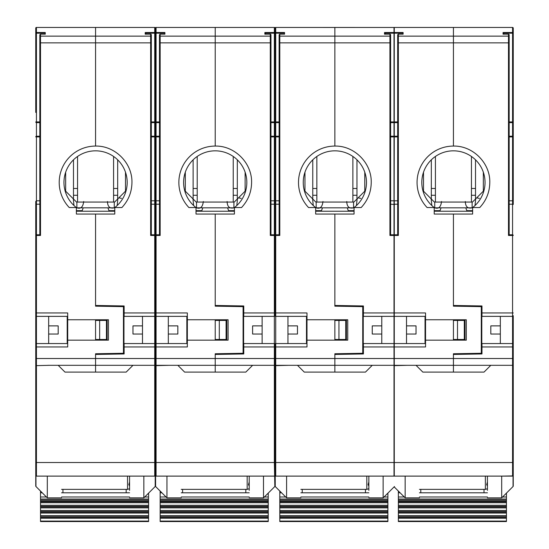 <?xml version="1.0" encoding="UTF-8"?>
<svg xmlns="http://www.w3.org/2000/svg" width="549" height="549" viewBox="0 0 549 549"><rect width="100%" height="100%" fill="white"/><g stroke="black" fill="none" stroke-linecap="round" stroke-linejoin="round"><path stroke-width="0.82" d="M431.816 205.518L431.171 198.841M434.218 207.824L434.733 207.824C438.603 209.162 440.868 207.055 441.526 201.517M471.392 207.824L434.733 207.824L434.733 202.066M472.627 207.824L472.119 207.824C467.727 208.819 465.463 206.719 465.319 201.517M475.681 198.841L475.029 205.518M479.311 198.381L476.8 197.846M479.394 198.402L477.232 197.915M471.44 156.472L471.44 202.066L472.456 202.066L483.333 191.189L483.333 172.221M471.44 202.066L434.389 202.066L423.512 191.189L423.512 172.221M435.412 156.472L435.412 202.066M471.44 195.266L475.516 195.266M431.329 195.266L435.412 195.266M431.329 159.834L431.329 199.006M431.329 188.472L435.412 188.472M471.44 188.472L475.516 188.472M475.516 199.006L475.516 159.834M513.246 347.565L513.246 475.434L513.246 462.519L512.567 462.519L512.567 365.311L453.426 365.311L453.426 372.105L453.426 365.311L453.426 372.105L484.012 372.105L490.813 365.311L512.567 365.311A0.679 0.679 180 0 0 513.246 364.632L513.246 358.511L512.567 358.511L512.567 365.311L513.246 364.632L513.246 462.519M487.416 476.113C487.416 504.799 487.416 504.799 487.416 476.113L487.416 490.394M513.246 358.511L513.246 315.682A0.679 0.679 0 0 1 512.567 316.361L481.974 316.361L481.974 305.965L453.426 305.464L453.426 214.055L472.627 214.055L472.627 207.549L479.737 207.549C486.311 200.481 489.66 192.109 489.79 182.446C490.291 163.012 472.861 145.574 453.426 146.075L453.426 42.87L453.426 146.075A36.371 36.371 0 0 0 427.115 207.549L434.218 207.549L434.218 214.055L453.426 214.055L453.426 306.17L481.295 306.651L481.295 353.268L453.426 353.755L453.426 365.311L393.599 365.311M425.55 316.361L394.278 316.361A0.679 0.679 0 0 1 394.01 316.361L363.417 316.361L363.417 305.965L334.863 305.464L334.863 214.055L354.071 214.055L354.071 207.549L361.173 207.549C367.748 200.481 371.103 192.109 371.234 182.446C371.735 163.012 354.297 145.574 334.863 146.075L334.863 27.45L334.863 36.138L389.927 36.138L389.927 34.168L384.492 34.168L384.492 32.521L394.01 32.521A0.679 0.673 180 0 1 394.148 32.535A0.679 0.673 0 0 1 394.278 32.521L394.278 33.194L403.117 33.194L403.117 34.162L398.361 34.168L398.361 36.138L453.426 36.138L453.426 42.87L453.426 27.45L453.426 36.138L508.491 36.138L508.491 42.87L398.361 42.87L398.361 235.466L397.682 234.787L394.278 234.787L397.682 234.787L397.682 204.201L394.278 204.201L394.278 200.797L397.682 200.797M509.17 121.94L512.567 121.94L512.567 33.194L513.246 33.194L513.246 204.482L513.246 103.246M513.246 65.516L513.246 28.129L513.246 65.516L513.246 28.129L512.567 27.45L394.278 27.45A0.679 0.679 0 0 0 394.148 27.464L394.278 27.45A0.679 0.679 0 0 0 394.148 27.464A0.679 0.679 0 0 1 394.278 27.45L394.278 32.521L403.117 32.521L403.117 34.168L398.265 34.162L397.682 34.745L397.682 234.787L398.361 235.466L394.278 235.466L394.278 312.964L393.599 312.964M503.721 33.194L512.567 33.194L512.567 32.521A0.679 0.673 180 0 1 513.246 33.194L513.246 28.129A0.679 0.679 0 0 0 512.567 27.45A0.679 0.679 0 0 1 513.047 27.649A0.679 0.679 0 0 0 512.567 27.45A0.679 0.679 0 0 1 513.246 28.129A0.679 0.679 0 0 0 512.567 27.45L512.567 32.521L503.049 32.521L503.721 33.194L503.728 34.168L503.728 33.29M501.69 497.868L513.047 486.51L513.246 475.434L513.246 486.03A0.679 0.679 0 0 1 513.047 486.51L513.047 475.914L501.69 476.113L501.69 497.868L487.416 497.868M513.246 463.198L513.246 444.168M513.246 84.896C513.246 61.214 513.246 61.214 513.246 84.896C513.246 108.572 513.246 108.572 513.246 84.896M513.246 475.434A0.679 0.679 0 0 1 512.567 476.113L394.278 476.113L394.278 365.648L407.2 365.311M484.012 372.105L480.615 372.105M466.815 210.658L472.627 210.658M479.737 207.549L472.627 207.549A31.609 31.609 0 0 0 453.426 150.831A31.609 31.609 0 0 0 434.218 207.549M512.567 122.42L512.567 122.619A0.679 0.679 0 0 0 513.246 121.94A0.679 0.679 0 0 1 512.567 122.619L513.246 121.94A0.679 0.48 0 0 1 512.567 122.42L512.567 121.94L513.246 121.94L512.567 122.619L509.17 122.619L512.567 122.619L512.567 200.797L509.17 200.797M509.17 136.9L513.246 136.9L512.567 136.221L509.17 136.221L512.567 136.221A0.679 0.679 0 0 1 513.246 136.9A0.679 0.679 0 0 0 512.567 136.221M512.725 200.817L513.246 201.476L512.567 200.797L512.567 204.201L509.17 204.201L509.17 234.787L509.17 34.841A0.679 0.679 0 0 0 508.491 34.162L503.248 34.168M513.246 204.482L512.567 204.201L512.567 234.787L509.17 234.787L508.491 235.466L508.491 42.87L509.17 42.87L509.17 34.841A0.679 0.673 0 0 0 508.491 34.168L503.145 34.162M481.974 312.964L512.567 312.964L512.567 235.466L513.246 235.466L512.567 234.787A0.679 0.679 0 0 1 513.246 235.466A0.679 0.679 0 0 0 512.567 234.787L512.567 235.466L508.491 235.466M513.246 315.682L512.567 316.361L512.567 312.964L513.246 312.964M481.295 343.557L512.567 343.557A0.679 0.679 0 0 1 513.246 344.237L512.567 343.557L500.331 343.557L500.331 316.361M512.567 476.113L513.047 475.914L512.567 476.113L512.567 462.519L394.278 462.519M453.426 305.464L453.426 306.17M481.295 316.361L481.974 316.361M453.426 354.455L481.974 353.954L481.974 343.557M453.426 339.474L457.502 339.474L457.502 320.444L453.426 320.444M457.502 320.444L464.303 320.444L464.303 339.474L457.502 339.474M500.331 334.039L490.813 334.039L490.813 325.88L500.331 325.88M393.798 475.914L394.278 476.113A0.679 0.679 0 0 1 394.148 476.1M419.436 476.113C419.436 504.799 419.436 504.799 419.436 476.113L394.278 476.113M394.69 365.311L405.835 365.311M365.456 372.105L334.863 372.105L365.456 372.105L372.256 365.311L394.01 365.311A0.679 0.679 180 0 0 394.148 365.298A0.679 0.679 0 0 0 394.278 365.311L394.278 343.557A0.679 0.679 0 0 0 394.01 343.557L381.775 343.557L381.775 316.361M393.599 204.482L394.278 204.201L394.278 235.466M394.148 200.81L394.278 136.221L397.682 136.221L394.278 136.221L394.278 121.94L397.682 121.94M394.278 121.94L394.278 33.194L385.165 33.194L385.172 34.168L385.172 33.29M405.155 476.113L405.155 497.868L394.148 486.853M416.032 365.311L422.833 372.105L453.426 372.105L453.426 353.755M453.426 319.765L453.426 340.16M394.278 346.954L425.55 346.954L425.55 340.16L466.3 340.16L466.3 319.765L425.55 319.765L425.55 312.964L394.278 312.964L394.278 343.557L425.55 343.557M406.521 343.557L406.521 316.361M397.682 122.619L394.278 122.619L397.682 122.619M440.037 210.658L434.218 210.658M426.23 372.105L453.426 372.105M464.982 319.765L464.982 340.16M425.55 319.765L425.55 340.16M406.521 325.88L416.032 325.88L416.032 334.039L406.521 334.039M487.416 481.94L486.689 484.63L487.416 486.105M420.795 489.372L420.795 492.796L484.012 492.796L484.012 489.372M398.361 491.074L398.361 492.796L400.084 492.796M419.436 492.796L420.795 492.796M487.416 492.796L484.012 492.796M398.361 492.796L398.361 496.996L404.284 496.996M419.436 496.996L487.416 496.996M502.561 496.996L506.446 496.996L506.446 493.112M398.361 496.996L398.361 521.55L506.446 521.55L506.446 496.996M506.446 521.09L398.361 521.09M398.361 518.242L506.446 518.242M398.361 517.288L506.446 517.288M398.361 516.849L506.446 516.849M506.446 515.737L398.361 515.737M506.446 515.655L398.361 515.655M398.361 513.068L506.446 513.068M398.361 512.114L506.446 512.114M398.361 511.675L506.446 511.675M506.446 510.563L398.361 510.563M506.446 510.481L398.361 510.481M398.361 507.894L506.446 507.894M398.361 506.94L506.446 506.94M398.361 506.501L506.446 506.501M506.446 505.389L398.361 505.389M506.446 505.306L398.361 505.306M398.361 502.719L506.446 502.719M398.361 501.765L506.446 501.765M398.361 501.326L506.446 501.326M506.446 500.214L398.361 500.214M506.446 500.132L398.361 500.132M439.145 210.658L439.145 211.221M472.627 211.221L434.218 211.221M441.067 207.824L439.824 211.221M465.785 207.824L467.021 211.221M73.971 205.518L73.319 198.841M76.373 207.824L76.881 207.824C80.751 209.162 83.023 207.055 83.681 201.517M113.54 207.824L76.881 207.824L76.881 202.066M114.782 207.824L114.267 207.824C109.882 208.819 107.618 206.719 107.474 201.517M117.829 198.841L117.184 205.518M121.466 198.381L118.955 197.846M121.549 198.402L119.38 197.915M113.588 156.472L113.588 202.066L114.611 202.066L125.488 191.189L125.488 172.221M113.588 202.066L76.544 202.066L65.667 191.189L65.667 172.221M77.56 156.472L77.56 202.066M113.588 195.266L117.671 195.266M73.484 195.266L77.56 195.266M73.484 159.834L73.484 199.006M73.484 188.472L77.56 188.472M113.588 188.472L117.671 188.472M117.671 199.006L117.671 159.834M35.754 347.565L35.754 475.434A0.679 0.679 0 0 0 36.433 476.113L35.953 475.914L36.433 476.113L36.433 462.519L154.722 462.519L154.722 365.311L95.574 365.311L95.574 372.105L95.574 365.311L95.574 372.105L126.167 372.105L132.968 365.311L154.722 365.311A0.679 0.679 180 0 0 155.401 364.632L155.401 358.511L155.401 364.632L154.722 365.311L154.722 343.557L142.479 343.557L142.479 316.361M95.574 354.455L95.574 358.511L95.574 353.755L95.574 354.455L124.129 353.954L124.129 346.954L155.401 346.954L155.401 315.682L155.401 475.434L155.401 365.648L168.996 365.311M129.564 476.113C129.564 504.799 129.564 504.799 129.564 476.113L129.564 490.394M124.129 312.964L154.722 312.964L154.722 316.361L155.401 315.682A0.679 0.679 0 0 0 156.081 316.361L155.401 315.682L155.401 204.482L155.401 315.682A0.679 0.679 0 0 1 154.722 316.361L124.129 316.361L124.129 305.965L95.574 305.464L95.574 214.055L114.782 214.055L114.782 207.549L121.885 207.549C128.459 200.481 131.815 192.109 131.945 182.446C132.446 163.012 115.009 145.574 95.574 146.075L95.574 42.87L95.574 146.075A36.371 36.371 0 0 0 69.263 207.549L76.373 207.549L76.373 214.055L95.574 214.055L95.574 306.17L123.45 306.651L123.45 353.268L95.574 353.755M35.754 112.421L35.754 33.194A0.679 0.673 0 0 1 36.433 32.521L36.433 33.194L45.272 33.194L45.272 34.162L40.509 34.168L40.509 36.138L95.574 36.138L95.574 42.87L95.574 27.45L95.574 36.138L150.639 36.138L150.639 42.87L40.509 42.87L40.509 235.466L39.83 234.787L36.433 234.787L39.83 234.787L39.83 204.201L36.433 204.201L36.433 200.797L39.83 200.797M154.88 200.817L155.401 201.476L155.401 235.466L155.401 112.421L155.401 201.476L154.722 200.797L151.318 200.797M155.401 66.539L155.401 28.129L154.722 27.45L36.433 27.45A0.679 0.679 0 0 0 35.754 28.129L35.754 33.194L36.433 33.194L36.433 121.94L35.754 121.94L36.433 122.619L36.433 121.94L39.83 121.94M155.401 44.881L155.401 58.228L155.401 44.881M151.318 121.94L154.722 121.94L154.722 33.194L155.401 33.194L155.401 28.129A0.679 0.679 0 0 0 154.722 27.45A0.679 0.679 0 0 1 155.401 28.129A0.679 0.679 0 0 0 154.722 27.45L154.722 32.521L145.204 32.521L145.876 33.194L145.883 34.168L145.883 33.29M275.042 66.539L275.042 28.129L274.363 27.45L215.222 27.45L215.222 36.138L215.222 27.45L156.081 27.45A0.679 0.679 0 0 0 155.401 28.129L156.081 27.45A0.679 0.679 0 0 0 155.401 28.129L155.401 33.194A0.679 0.673 0 0 1 156.081 32.521L156.081 121.94L155.401 121.94A0.679 0.48 0 0 1 154.722 122.42L154.722 121.94L155.401 121.94L155.401 136.9L155.401 33.194L155.401 121.94L154.722 122.619L151.318 122.619L154.722 122.619L154.722 204.201L151.318 204.201L151.318 234.787L151.318 34.841A0.679 0.679 0 0 0 150.639 34.162L145.396 34.168M245.815 372.105L252.609 365.311L274.363 365.311L215.222 365.311L215.222 372.105L245.815 372.105L215.222 372.105L215.222 365.311L156.081 365.311L155.401 364.632L155.401 462.519L154.722 462.519L154.722 476.113L143.845 476.113L143.845 497.868L129.564 497.868M155.401 486.03A0.679 0.679 -0 0 0 155.6 486.51L155.401 486.03A0.679 0.679 0 0 1 155.202 486.51L155.401 475.434A0.679 0.679 0 0 1 154.722 476.113L36.433 476.113A0.679 0.679 0 0 1 35.754 475.434L35.754 486.03L35.754 475.434A0.679 0.679 0 0 0 36.433 476.113L61.584 476.113C61.584 504.799 61.584 504.799 61.584 476.113M155.401 103.246L155.401 112.421L155.401 103.246M155.401 84.896C155.401 61.214 155.401 61.214 155.401 84.896C155.401 108.572 155.401 108.572 155.401 84.896C155.401 61.214 155.401 61.214 155.401 84.896C155.401 108.572 155.401 108.572 155.401 84.896M35.754 466.938L35.754 365.648L49.348 365.311M126.167 372.105L122.77 372.105M108.963 210.658L114.782 210.658M121.885 207.549L114.782 207.549A31.609 31.609 0 0 0 95.574 150.831A31.609 31.609 0 0 0 76.373 207.549M154.722 122.42L154.722 122.619A0.679 0.679 0 0 0 155.401 121.94A0.679 0.679 0 0 0 156.081 122.619L159.478 122.619L156.081 122.619L155.401 121.94L154.722 122.619A0.679 0.679 0 0 0 155.401 121.94L156.081 122.619L156.081 121.94L159.478 121.94M154.722 136.221A0.679 0.679 0 0 1 155.401 136.9A0.679 0.679 0 0 1 156.081 136.221A0.679 0.679 0 0 0 155.401 136.9A0.679 0.679 0 0 1 156.081 136.221L155.401 136.9L154.722 136.221L151.318 136.221L154.722 136.221A0.679 0.679 0 0 1 155.401 136.9L156.081 136.221L159.478 136.221L156.081 136.221L156.081 122.619A0.679 0.679 0 0 1 155.401 121.94M187.346 316.361L156.081 316.361L156.081 312.964L154.722 312.964L154.722 234.787A0.679 0.679 0 0 1 155.401 235.466A0.679 0.679 0 0 1 156.081 234.787L159.478 234.787L156.081 234.787A0.679 0.679 0 0 0 155.401 235.466A0.679 0.679 0 0 1 156.081 234.787L155.401 235.466A0.679 0.679 0 0 0 154.722 234.787L155.401 235.466L156.081 234.787L156.081 204.201L154.722 204.201L154.722 234.787L151.318 234.787L150.639 235.466L150.639 42.87L151.318 42.87L151.318 34.841A0.679 0.673 0 0 0 150.639 34.168L145.3 34.162M155.401 344.237L154.722 343.557A0.679 0.679 0 0 1 155.401 344.237L156.081 343.557A0.679 0.679 0 0 0 155.401 344.237A0.679 0.679 0 0 0 154.722 343.557L123.45 343.557M154.722 476.113L155.202 475.914L154.722 476.113L155.202 475.914L155.202 486.51L143.845 497.868M58.187 365.311L64.988 372.105L95.574 372.105L95.574 358.511L95.574 365.311L47.989 365.311M95.574 305.464L95.574 306.17M123.45 316.361L124.129 316.361M124.129 346.954L124.129 343.557M95.574 339.474L99.657 339.474L99.657 320.444L95.574 320.444M99.657 320.444L106.451 320.444L106.451 339.474L99.657 339.474M142.479 334.039L132.968 334.039L132.968 325.88L142.479 325.88M35.754 310.247L35.754 315.682A0.679 0.679 0 0 0 36.433 316.361L35.754 315.682A0.679 0.679 0 0 0 36.433 316.361L36.433 343.557A0.679 0.679 0 0 0 35.754 344.237L35.754 346.954L36.433 346.954L36.433 343.557L35.754 344.237L35.754 201.476L35.754 310.247M36.227 365.277A0.679 0.679 0 0 0 36.433 365.311L36.433 358.511L35.754 358.511L35.754 365.311M35.754 358.511L35.754 346.954M35.754 65.516L35.754 28.129L35.754 66.539L35.754 28.129L36.433 27.45A0.679 0.679 0 0 0 35.754 28.129A0.679 0.679 0 0 1 36.433 27.45L36.433 33.194L36.433 32.521L45.272 32.521L45.272 34.168L40.413 34.162L39.83 34.745L39.83 234.787L40.509 235.466L36.433 235.466L36.433 312.964L35.754 312.964M35.754 84.896C35.754 61.214 35.754 61.214 35.754 84.896C35.754 108.572 35.754 108.572 35.754 84.896M35.754 486.03A0.679 0.679 -0 0 0 35.953 486.51L35.754 486.03M36.433 365.311L35.754 364.632A0.679 0.679 0 0 0 35.809 364.9M35.754 235.466A0.679 0.679 0 0 1 36.433 234.787L36.433 235.466L35.754 235.466A0.679 0.679 0 0 1 36.433 234.787A0.679 0.679 0 0 0 35.754 235.466A0.679 0.679 0 0 1 36.433 234.787L35.754 235.466L36.433 234.787L36.433 204.201L35.754 204.482M36.433 200.797L35.754 201.476L36.433 200.797L35.754 201.476L36.433 200.797L36.433 136.221L39.83 136.221L36.433 136.221L36.433 122.619L39.83 122.619L36.433 122.619A0.679 0.679 0 0 1 35.754 121.94A0.679 0.679 0 0 0 36.433 122.619M35.754 136.9A0.679 0.679 0 0 1 36.433 136.221A0.679 0.679 0 0 0 35.754 136.9L36.433 136.221L35.754 136.9A0.679 0.679 0 0 1 36.433 136.221A0.679 0.679 0 0 0 35.754 136.9L39.83 136.9M47.31 476.113L47.31 497.868L35.953 486.51L35.953 475.914M95.574 319.765L95.574 340.16M155.868 365.277A0.679 0.679 0 0 0 156.081 365.311L156.081 358.511L36.433 358.511L36.433 346.954L67.705 346.954L67.705 340.16L108.448 340.16L108.448 319.765L67.705 319.765L67.705 312.964L36.433 312.964L36.433 316.361L67.705 316.361M67.705 343.557L36.433 343.557M48.669 343.557L48.669 316.361M82.185 210.658L76.373 210.658M68.385 372.105L95.574 372.105M107.13 319.765L107.13 340.16M67.705 319.765L67.705 340.16M48.669 325.88L58.187 325.88L58.187 334.039L48.669 334.039M129.564 481.94L128.843 484.63L129.564 486.105M62.943 489.372L62.943 492.796L126.167 492.796L126.167 489.372M40.509 491.074L40.509 492.796L42.239 492.796M61.584 492.796L62.943 492.796M129.564 492.796L126.167 492.796M40.509 492.796L40.509 496.996L46.439 496.996M61.584 496.996L129.564 496.996M144.716 496.996L148.601 496.996L148.601 493.112M40.509 496.996L40.509 521.55L148.601 521.55L148.601 496.996M148.601 521.09L40.509 521.09M40.509 518.242L148.601 518.242M40.509 517.288L148.601 517.288M40.509 516.849L148.601 516.849M148.601 515.737L40.509 515.737M148.601 515.655L40.509 515.655M40.509 513.068L148.601 513.068M40.509 512.114L148.601 512.114M40.509 511.675L148.601 511.675M148.601 510.563L40.509 510.563M148.601 510.481L40.509 510.481M40.509 507.894L148.601 507.894M40.509 506.94L148.601 506.94M40.509 506.501L148.601 506.501M148.601 505.389L40.509 505.389M148.601 505.306L40.509 505.306M40.509 502.719L148.601 502.719M40.509 501.765L148.601 501.765M40.509 501.326L148.601 501.326M148.601 500.214L40.509 500.214M148.601 500.132L40.509 500.132M81.3 210.658L81.3 211.221M114.782 211.221L76.373 211.221M83.215 207.824L81.979 211.221M107.933 207.824L109.176 211.221M193.612 205.518L192.967 198.841M196.014 207.824L196.528 207.824C200.399 209.162 202.663 207.055 203.322 201.517M233.188 207.824L196.528 207.824L196.528 202.066M234.423 207.824L233.915 207.824C229.53 208.819 227.259 206.719 227.114 201.517M237.477 198.841L236.825 205.518M241.114 198.381L238.595 197.846M241.189 198.402L239.028 197.915M233.236 156.472L233.236 202.066L234.258 202.066L245.129 191.189L245.129 172.221M233.236 202.066L196.185 202.066L185.308 191.189L185.308 172.221M197.208 156.472L197.208 202.066M233.236 195.266L237.312 195.266M193.124 195.266L197.208 195.266M193.124 159.834L193.124 199.006M193.124 188.472L197.208 188.472M233.236 188.472L237.312 188.472M237.312 199.006L237.312 159.834M275.042 347.565L275.042 475.434L275.042 365.648L288.637 365.311M249.212 476.113C249.212 504.799 249.212 504.799 249.212 476.113L249.212 490.394M243.77 312.964L274.363 312.964L274.363 316.361L275.042 315.682A0.679 0.679 0 0 0 275.722 316.361L275.042 315.682L275.042 204.482L275.042 315.682A0.679 0.679 0 0 1 274.363 316.361L243.77 316.361L243.77 305.965L215.222 305.464L215.222 214.055L234.423 214.055L234.423 207.549L241.533 207.549C248.107 200.481 251.456 192.109 251.593 182.446C252.094 163.012 234.656 145.574 215.222 146.075L215.222 42.87L215.222 146.075A36.371 36.371 0 0 0 188.911 207.549L196.014 207.549L196.014 214.055L215.222 214.055L215.222 306.17L243.09 306.651L243.09 353.268L215.222 353.755L215.222 372.105L242.411 372.105M154.722 27.45A0.679 0.679 0 0 1 155.401 28.129A0.679 0.679 0 0 0 154.722 27.45A0.679 0.679 0 0 1 155.401 28.129A0.679 0.679 0 0 1 156.081 27.45L156.081 33.194L164.913 33.194L164.913 34.162L160.157 34.168L160.157 36.138L215.222 36.138L215.222 42.87L215.222 36.138L270.286 36.138L270.286 42.87L160.157 42.87L160.157 235.466L159.478 234.787L159.478 204.201L156.081 204.201L156.081 200.797L159.478 200.797M274.521 200.817L275.042 201.476L275.042 235.466L275.042 112.421L275.042 201.476L274.363 200.797L270.966 200.797M275.042 44.881L275.042 58.228L275.042 44.881M270.966 121.94L274.363 121.94L274.363 33.194L275.042 33.194L275.042 28.129A0.679 0.679 0 0 0 274.363 27.45A0.679 0.679 0 0 1 275.042 28.129A0.679 0.679 0 0 0 274.363 27.45L274.363 32.521L264.844 32.521L265.517 33.194L265.524 34.168L265.524 33.29M390.607 121.94L394.01 121.94L394.01 27.45A0.679 0.679 0 0 1 394.148 27.464A0.679 0.679 0 0 0 394.01 27.45A0.679 0.679 0 0 1 394.148 27.464L275.722 27.45A0.679 0.679 0 0 0 275.042 28.129L275.722 27.45A0.679 0.679 0 0 0 275.042 28.129L275.042 33.194A0.679 0.673 0 0 1 275.722 32.521L275.722 121.94L275.042 121.94A0.679 0.48 0 0 1 274.363 122.42L274.363 121.94L275.042 121.94L275.042 136.9L275.042 33.194L275.042 121.94L274.363 122.619L270.966 122.619L274.363 122.619L274.363 204.201L270.966 204.201L270.966 234.787L270.966 34.841A0.679 0.679 0 0 0 270.286 34.162L265.043 34.168M243.09 343.557L274.363 343.557A0.679 0.679 0 0 1 275.042 344.237L275.722 343.557A0.679 0.679 0 0 0 275.042 344.237L275.042 358.511L275.042 344.237L274.363 343.557L262.127 343.557L262.127 316.361M275.722 365.648L275.722 462.519L394.01 462.519L394.01 365.311L334.863 365.311L334.863 372.105L334.863 365.311L275.722 365.311L275.042 364.632L275.042 358.511L275.042 364.632L274.363 365.311A0.679 0.679 180 0 0 275.042 364.632L275.042 462.519L274.363 462.519L274.363 316.361M275.042 486.03A0.679 0.679 -0 0 0 275.241 486.51L275.042 486.03A0.679 0.679 0 0 1 274.843 486.51L275.042 475.434A0.679 0.679 0 0 1 274.363 476.113L263.486 476.113L263.486 497.868L249.212 497.868M275.042 103.246L275.042 112.421L275.042 103.246M275.042 84.896C275.042 61.214 275.042 61.214 275.042 84.896C275.042 108.572 275.042 108.572 275.042 84.896C275.042 61.214 275.042 61.214 275.042 84.896C275.042 108.572 275.042 108.572 275.042 84.896M228.61 210.658L234.423 210.658M241.533 207.549L234.423 207.549A31.609 31.609 0 0 0 215.222 150.831A31.609 31.609 0 0 0 196.014 207.549M274.363 476.113L156.081 476.113L155.6 475.914L156.081 476.113L156.081 462.519L274.363 462.519L274.843 486.51L263.486 497.868M274.363 122.42L274.363 122.619A0.679 0.679 0 0 0 275.042 121.94A0.679 0.679 0 0 0 275.722 122.619L279.118 122.619L275.722 122.619L275.042 121.94L274.363 122.619A0.679 0.679 0 0 0 275.042 121.94L275.722 122.619L275.722 121.94L279.118 121.94M274.363 136.221A0.679 0.679 0 0 1 275.042 136.9A0.679 0.679 0 0 1 275.722 136.221A0.679 0.679 0 0 0 275.042 136.9A0.679 0.679 0 0 1 275.722 136.221L275.042 136.9L274.363 136.221L270.966 136.221L274.363 136.221A0.679 0.679 0 0 1 275.042 136.9L275.722 136.221L279.118 136.221L275.722 136.221L275.722 122.619A0.679 0.679 0 0 1 275.042 121.94M306.994 316.361L275.722 316.361L275.722 312.964L274.363 312.964L274.363 234.787A0.679 0.679 0 0 1 275.042 235.466A0.679 0.679 0 0 1 275.722 234.787L279.118 234.787L275.722 234.787A0.679 0.679 0 0 0 275.042 235.466A0.679 0.679 0 0 1 275.722 234.787L275.042 235.466A0.679 0.679 0 0 0 274.363 234.787L275.042 235.466L275.722 234.787L275.722 204.201L274.363 204.201L274.363 234.787L270.966 234.787L270.286 235.466L270.286 42.87L270.966 42.87L270.966 34.841A0.679 0.673 0 0 0 270.286 34.168L264.941 34.162M215.222 305.464L215.222 306.17M243.09 316.361L243.77 316.361M215.222 354.455L243.77 353.954L243.77 343.557M155.401 475.434A0.679 0.679 0 0 0 156.081 476.113A0.679 0.679 0 0 1 155.401 475.434A0.679 0.679 0 0 0 156.081 476.113L181.232 476.113C181.232 504.799 181.232 504.799 181.232 476.113M215.222 339.474L219.298 339.474L219.298 320.444L215.222 320.444M219.298 320.444L226.099 320.444L226.099 339.474L219.298 339.474M262.127 334.039L252.609 334.039L252.609 325.88L262.127 325.88M155.401 312.964L155.401 310.858M156.081 365.311L155.401 364.632L156.081 365.311L155.401 365.311L167.637 365.311M156.081 200.797L155.401 201.476L156.081 200.797L155.401 201.476L156.081 200.797L156.081 136.221A0.679 0.679 0 0 0 155.401 136.9L151.318 136.9M159.478 34.841L160.061 34.162L164.913 34.168L164.913 32.521L156.081 32.521L156.081 33.194L155.401 33.194A0.679 0.673 180 0 0 154.722 32.521L154.722 33.194L145.876 33.194M166.958 476.113L166.958 497.868L155.6 486.51L155.6 475.914M177.835 365.311L184.629 372.105L215.222 372.105L215.222 353.755M215.222 319.765L215.222 340.16M275.516 365.277A0.679 0.679 0 0 0 275.722 365.311L275.722 358.511L156.081 358.511L156.081 346.954L187.346 346.954L187.346 340.16L228.096 340.16L228.096 319.765L187.346 319.765L187.346 312.964L156.081 312.964L156.081 235.466L150.639 235.466M187.346 343.557L156.081 343.557L156.081 346.954L155.401 346.954M168.317 343.557L168.317 316.361M201.833 210.658L196.014 210.658M188.026 372.105L215.222 372.105M226.778 319.765L226.778 340.16M187.346 319.765L187.346 340.16M155.401 235.466A0.679 0.679 0 0 1 156.081 234.787L156.081 235.466L160.157 235.466L159.478 234.787L159.478 34.745M168.317 325.88L177.835 325.88L177.835 334.039L168.317 334.039M249.212 481.94L248.484 484.63L249.212 486.105M182.591 489.372L182.591 492.796L245.815 492.796L245.815 489.372M160.157 491.074L160.157 492.796L161.886 492.796M181.232 492.796L182.591 492.796M249.212 492.796L245.815 492.796M160.157 492.796L160.157 496.996L166.086 496.996M181.232 496.996L249.212 496.996M264.357 496.996L268.248 496.996L268.248 493.112M160.157 496.996L160.157 521.55L268.248 521.55L268.248 496.996M268.248 521.09L160.157 521.09M160.157 518.242L268.248 518.242M160.157 517.288L268.248 517.288M160.157 516.849L268.248 516.849M268.248 515.737L160.157 515.737M268.248 515.655L160.157 515.655M160.157 513.068L268.248 513.068M160.157 512.114L268.248 512.114M160.157 511.675L268.248 511.675M268.248 510.563L160.157 510.563M268.248 510.481L160.157 510.481M160.157 507.894L268.248 507.894M160.157 506.94L268.248 506.94M160.157 506.501L268.248 506.501M268.248 505.389L160.157 505.389M268.248 505.306L160.157 505.306M160.157 502.719L268.248 502.719M160.157 501.765L268.248 501.765M160.157 501.326L268.248 501.326M268.248 500.214L160.157 500.214M268.248 500.132L160.157 500.132M200.948 210.658L200.948 211.221M234.423 211.221L196.014 211.221M202.862 207.824L201.627 211.221M227.581 207.824L228.816 211.221M313.259 205.518L312.607 198.841M315.661 207.824L316.169 207.824C320.04 209.162 322.311 207.055 322.97 201.517M352.829 207.824L316.169 207.824L316.169 202.066M354.071 207.824L353.563 207.824C349.171 208.819 346.906 206.719 346.762 201.517M357.118 198.841L356.473 205.518M360.755 198.381L358.243 197.846M360.837 198.402L358.669 197.915M352.877 156.472L352.877 202.066L353.899 202.066L364.776 191.189L364.776 172.221M352.877 202.066L315.833 202.066L304.956 191.189L304.956 172.221M316.848 156.472L316.848 202.066M352.877 195.266L356.96 195.266M312.772 195.266L316.848 195.266M312.772 159.834L312.772 199.006M312.772 188.472L316.848 188.472M352.877 188.472L356.96 188.472M356.96 199.006L356.96 159.834M368.853 476.113C368.853 504.799 368.853 504.799 368.853 476.113L368.853 490.394M274.363 27.45A0.679 0.679 0 0 1 275.042 28.129A0.679 0.679 0 0 0 274.363 27.45A0.679 0.679 0 0 1 275.042 28.129A0.679 0.679 0 0 1 275.722 27.45L275.722 33.194L284.56 33.194L284.56 34.162L279.805 34.168L279.805 36.138L334.863 36.138L334.863 146.075A36.371 36.371 0 0 0 308.552 207.549L315.661 207.549L315.661 214.055L334.863 214.055L334.863 306.17L362.738 306.651L362.738 353.268L334.863 353.755L334.863 372.105L362.059 372.105M348.258 210.658L354.071 210.658M361.173 207.549L354.071 207.549A31.609 31.609 0 0 0 334.863 150.831A31.609 31.609 0 0 0 315.661 207.549M300.873 476.113C300.873 504.799 300.873 504.799 300.873 476.113L275.722 476.113A0.679 0.679 0 0 1 275.042 475.434A0.679 0.679 0 0 0 275.722 476.113L394.01 476.113L383.133 476.113L383.133 497.868L368.853 497.868M394.69 204.482L390.607 204.201L390.607 234.787L390.607 34.841A0.679 0.679 0 0 0 389.927 34.162A0.679 0.673 0 0 1 390.607 34.841L390.607 42.87L279.805 42.87L279.805 235.466L279.118 234.787L279.118 204.201L275.722 204.201L275.722 200.797L279.118 200.797M334.863 305.464L334.863 306.17M363.417 312.964L394.01 312.964L394.01 235.466L389.927 235.466L390.607 234.787L394.01 234.787A0.679 0.679 0 0 1 394.148 234.8A0.679 0.679 0 0 0 394.01 234.787L394.01 200.797L390.607 200.797M384.492 32.521L385.165 33.194M394.01 121.94L394.01 122.619L390.607 122.619L394.01 122.619L394.01 200.797M390.607 136.221L394.01 136.221L390.607 136.221M362.738 316.361L363.417 316.361M362.738 343.557L394.01 343.557L394.01 312.964M334.863 354.455L363.417 353.954L363.417 343.557M334.863 339.474L338.946 339.474L338.946 320.444L334.863 320.444M338.946 320.444L345.74 320.444L345.74 339.474L338.946 339.474M381.775 334.039L372.256 334.039L372.256 325.88L381.775 325.88M275.722 365.311L275.042 364.632L275.722 365.311L275.042 365.311L287.278 365.311M275.722 200.797L275.042 201.476L275.722 200.797L275.042 201.476L275.722 200.797L275.722 136.221A0.679 0.679 0 0 0 275.042 136.9L270.966 136.9M279.118 34.841L279.709 34.162L284.56 34.168L284.56 32.521L275.722 32.521L275.722 33.194L275.042 33.194A0.679 0.673 180 0 0 274.363 32.521L274.363 33.194L265.517 33.194M286.599 476.113L286.599 497.868L275.241 486.51L275.241 475.914M297.476 365.311L304.276 372.105L334.863 372.105L334.863 353.755M334.863 319.765L334.863 340.16M394.148 343.571A0.679 0.679 0 0 0 394.01 343.557L394.01 358.511L275.722 358.511L275.722 346.954L306.994 346.954L306.994 340.16L347.743 340.16L347.743 319.765L306.994 319.765L306.994 312.964L275.722 312.964L275.722 235.466L270.286 235.466M306.994 343.557L275.722 343.557L275.722 346.954L243.77 346.954M287.957 343.557L287.957 316.361M321.474 210.658L315.661 210.658M307.673 372.105L334.863 372.105M346.419 319.765L346.419 340.16M306.994 319.765L306.994 340.16M275.042 235.466A0.679 0.679 0 0 1 275.722 234.787L275.722 235.466L279.805 235.466L279.118 234.787L279.118 34.745M287.957 325.88L297.476 325.88L297.476 334.039L287.957 334.039M368.853 481.94L368.132 484.63L368.853 486.105M302.238 489.372L302.238 492.796L365.456 492.796L365.456 489.372M279.805 491.074L279.805 492.796L281.527 492.796M300.873 492.796L302.238 492.796M368.853 492.796L365.456 492.796M279.805 492.796L279.805 496.996L285.727 496.996M300.873 496.996L368.853 496.996M384.005 496.996L387.889 496.996L387.889 493.112M279.805 496.996L279.805 521.55L387.889 521.55L387.889 496.996M387.889 521.09L279.805 521.09M279.805 518.242L387.889 518.242M279.805 517.288L387.889 517.288M279.805 516.849L387.889 516.849M387.889 515.737L279.805 515.737M387.889 515.655L279.805 515.655M279.805 513.068L387.889 513.068M279.805 512.114L387.889 512.114M279.805 511.675L387.889 511.675M387.889 510.563L279.805 510.563M387.889 510.481L279.805 510.481M279.805 507.894L387.889 507.894M279.805 506.94L387.889 506.94M279.805 506.501L387.889 506.501M387.889 505.389L279.805 505.389M387.889 505.306L279.805 505.306M279.805 502.719L387.889 502.719M279.805 501.765L387.889 501.765M279.805 501.326L387.889 501.326M387.889 500.214L279.805 500.214M387.889 500.132L279.805 500.132M320.589 210.658L320.589 211.221M354.071 211.221L315.661 211.221M322.503 207.824L321.268 211.221M347.222 207.824L348.464 211.221M472.119 207.824L472.119 202.066M503.049 34.168L503.049 32.521M509.17 36.81A0.679 0.673 0 0 0 508.491 36.138L508.491 34.168M513.246 28.129A0.679 0.679 0 0 0 512.567 27.45M512.567 316.361L512.567 343.557A0.679 0.679 0 0 1 513.246 344.237M513.246 346.954L512.567 346.954L512.567 343.557M481.974 346.954L512.567 346.954L512.567 358.511L394.278 358.511M481.802 343.557L481.802 316.361M397.682 136.9L394.278 136.9M397.682 42.87L398.361 42.87L398.361 36.138A0.679 0.673 180 0 0 397.682 36.81M425.043 343.557L425.043 316.361M487.416 488.692L485.371 489.372L485.371 476.113M398.361 499.062L506.446 499.062M114.267 207.824L114.267 202.066M36.433 365.648L36.433 462.519L35.754 462.519M145.204 34.168L145.204 32.521M151.318 36.81A0.679 0.673 0 0 0 150.639 36.138L150.639 34.168M154.722 316.361L154.722 343.557M123.957 343.557L123.957 316.361M35.754 28.129A0.679 0.679 0 0 1 36.433 27.45M39.83 42.87L40.509 42.87L40.509 36.138A0.679 0.673 180 0 0 39.83 36.81M67.198 343.557L67.198 316.361M129.564 488.692L127.526 489.372L127.526 476.113M40.509 499.062L148.601 499.062M233.915 207.824L233.915 202.066M156.081 365.648L156.081 462.519L155.401 462.519M264.844 34.168L264.844 32.521M270.966 36.81A0.679 0.673 0 0 0 270.286 36.138L270.286 34.168M275.042 344.237A0.679 0.679 0 0 0 274.363 343.557M243.605 343.557L243.605 316.361M155.401 315.682A0.679 0.679 0 0 0 156.081 316.361L156.081 343.557M155.401 136.9L159.478 136.9M155.401 28.129A0.679 0.679 0 0 1 156.081 27.45M159.478 42.87L160.157 42.87L160.157 36.138A0.679 0.673 180 0 0 159.478 36.81M186.838 343.557L186.838 316.361M249.212 488.692L247.174 489.372L247.174 476.113M160.157 499.062L268.248 499.062M353.563 207.824L353.563 202.066M389.927 235.466L389.927 36.138A0.679 0.673 0 0 1 390.607 36.81M394.01 358.511L394.01 365.311M394.01 476.113L394.01 462.519M275.042 475.434A0.679 0.679 0 0 0 275.722 476.113L275.722 462.519L275.042 462.519M363.246 343.557L363.246 316.361M394.01 235.466L394.01 234.787M389.927 34.168L384.588 34.162M394.01 136.9L390.607 136.9M394.01 346.954L363.417 346.954M275.042 315.682A0.679 0.679 0 0 0 275.722 316.361L275.722 343.557M275.042 136.9L279.118 136.9M275.042 28.129A0.679 0.679 0 0 1 275.722 27.45M279.118 42.87L279.805 42.87L279.805 36.138A0.679 0.673 180 0 0 279.118 36.81M306.486 343.557L306.486 316.361M368.853 488.692L366.814 489.372L366.814 476.113M279.805 499.062L387.889 499.062M419.436 497.868L405.155 497.868M485.371 489.372L419.436 489.372M61.584 497.868L47.31 497.868M127.526 489.372L61.584 489.372M181.232 497.868L166.958 497.868M247.174 489.372L181.232 489.372M394.491 486.51L383.133 497.868M300.873 497.868L286.599 497.868M366.814 489.372L300.873 489.372"/></g></svg>
